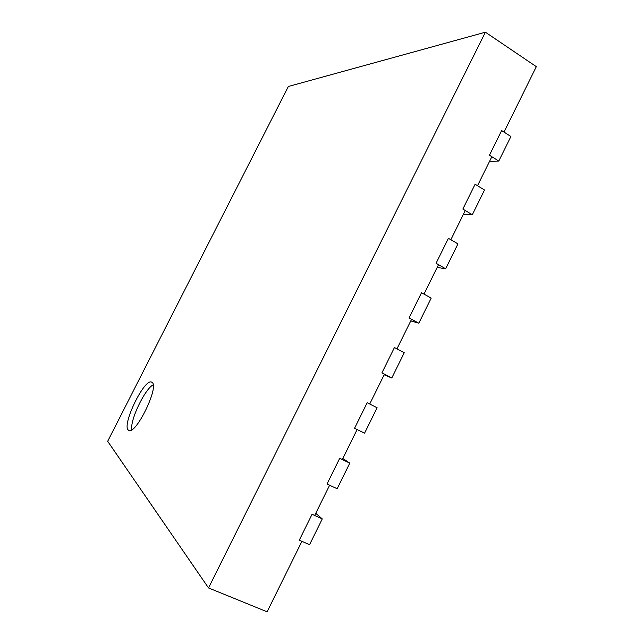 <?xml version="1.0" encoding="UTF-8"?>
<svg xmlns="http://www.w3.org/2000/svg" width="644" height="644" viewBox="0 0 644 644"><rect width="100%" height="100%" fill="white"/><g stroke="black" fill="none" stroke-linecap="round" stroke-linejoin="round"><path stroke-width="0.97" d="M301.907 541.338L267.107 611.8L208.527 587.94L107.677 441.293L288.343 86.489L485.415 32.2L208.527 587.94M314.675 515.474L329.615 485.23M342.294 459.558L357.13 429.516M369.72 404.021L384.444 374.196M396.954 348.879L411.58 319.263M423.994 294.115L438.516 264.7M450.848 239.737L465.274 210.524M477.518 185.73L491.847 156.717M504.011 132.092L536.323 66.654L485.415 32.2M152.177 382.48L151.751 382.198C144.361 377.481 120.452 427.487 128.84 430.313C135.812 435.143 159.374 386.73 152.177 382.48M153.183 384.814C144.779 389.081 129.822 420.395 131.827 429.701M322.282 518.911L309.563 544.695L299.267 540.179L312.058 514.298L322.282 518.911L315.745 513.316M349.797 463.133L337.166 488.74L327.015 484.022L339.71 458.319L349.797 463.133L342.817 458.496M364.568 433.179L354.562 428.26L367.169 402.742L377.11 407.749L364.568 433.179M391.785 377.996L381.916 372.884L394.434 347.543L404.239 352.743L391.785 377.996L384.154 374.792M418.817 323.199L409.085 317.903L421.514 292.738L431.182 298.124L418.817 323.199L410.759 320.913M445.656 268.789L436.06 263.291L448.409 238.304L457.94 243.883L445.656 268.789L437.187 267.405M472.31 214.742L462.851 209.067L475.111 184.248L484.513 190.012L472.31 214.742L463.43 214.251M498.786 161.072L489.456 155.212L501.636 130.563L510.901 136.512L498.786 161.072L489.504 161.467"/></g></svg>
